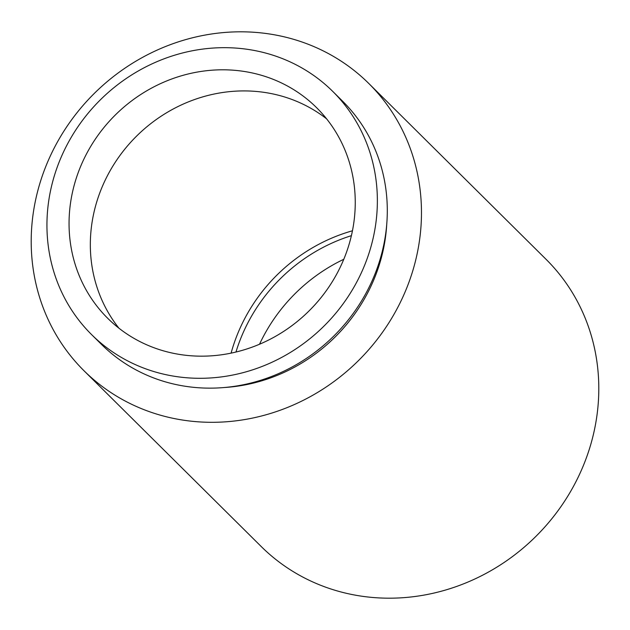<?xml version="1.0" encoding="UTF-8"?>
<svg xmlns="http://www.w3.org/2000/svg" width="630" height="630" viewBox="0 0 630 630"><rect width="100%" height="100%" fill="white"/><g stroke="black" fill="none" stroke-linecap="round" stroke-linejoin="round"><path stroke-width="0.94" d="M276.664 35.217A202.254 187.866 134.8 0 1 368.77 83.459A202.254 187.866 134.8 0 1 393.75 314.748A202.254 187.866 134.8 0 1 176.006 418.903A202.254 187.866 134.8 0 1 83.908 370.653A202.254 187.866 134.8 0 1 58.921 139.364A202.254 187.866 134.8 0 1 276.664 35.217M368.77 83.459L546.092 259.347A202.254 187.866 134.8 0 1 571.079 490.636A202.254 187.866 134.8 0 1 353.335 594.783A202.254 187.866 134.8 0 1 261.23 546.541L83.908 370.653M259.521 344.24A165.847 154.051 134.8 0 1 343.783 259.284M235.966 352.036A165.847 154.051 134.8 0 1 351.39 235.667M386.757 223.965A166.525 154.673 134.8 0 1 224.556 387.497M254.764 50.557A171.242 159.059 134.8 0 1 332.742 91.405A171.242 159.059 134.8 0 1 353.895 287.233A171.242 159.059 134.8 0 1 169.541 375.417A171.242 159.059 134.8 0 1 91.563 334.569A171.242 159.059 134.8 0 1 70.41 138.742A171.242 159.059 134.8 0 1 254.764 50.557M332.742 91.405L342.673 101.257A171.242 159.059 134.8 0 1 363.825 297.084A171.242 159.059 134.8 0 1 179.471 385.261A171.242 159.059 134.8 0 1 101.493 344.413L91.563 334.569M118.96 328.222A148.318 137.765 134.8 0 1 114.849 162.91A148.318 137.765 134.8 0 1 270.341 93.413A148.318 137.765 134.8 0 1 326.623 118.857M175.242 353.674A148.318 137.765 134.8 0 1 107.706 318.292A148.318 137.765 134.8 0 1 89.381 148.68A148.318 137.765 134.8 0 1 249.063 72.3A148.318 137.765 134.8 0 1 316.599 107.683A148.318 137.765 134.8 0 1 334.924 277.294A148.318 137.765 134.8 0 1 175.242 353.674M231.092 353.131A165.847 154.051 134.8 0 1 352.446 230.785"/></g></svg>
